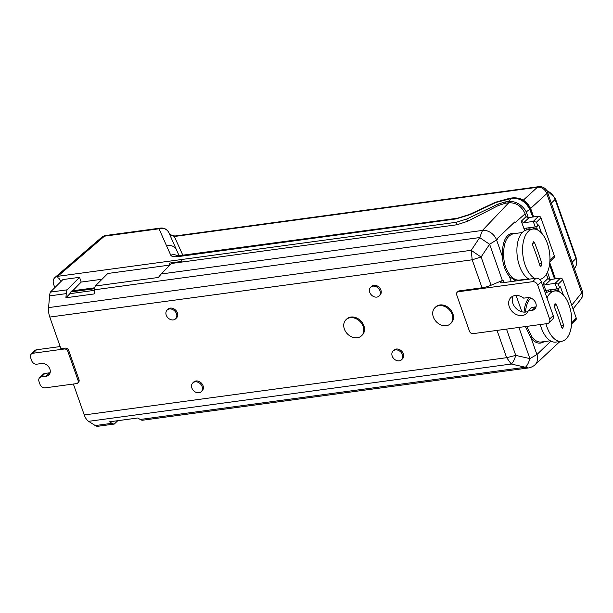 <?xml version="1.0" encoding="UTF-8"?>
<svg xmlns="http://www.w3.org/2000/svg" width="613" height="613" viewBox="0 0 613 613"><rect width="100%" height="100%" fill="white"/><g stroke="black" fill="none" stroke-linecap="round" stroke-linejoin="round"><path stroke-width="0.92" d="M539.724 265.207L540.965 266.532L541.762 263.207A234.465 185.517 -134.4 0 0 534.643 242.986L533.218 241.683L532.597 244.985A234.465 185.517 45.6 0 1 536.39 255.062A234.465 185.517 45.6 0 1 539.724 265.207M529.08 279.168A25.394 13.379 -97.7 0 1 519.479 265.85A25.394 13.379 -97.7 0 1 527.165 229.829L532.843 229.055A25.394 13.379 -97.7 0 1 549.516 252.418A25.394 13.379 -97.7 0 1 539.67 279.382A25.394 13.379 -97.7 0 1 539.639 279.39L539.67 279.382M534.766 278.394A25.394 13.379 -97.7 0 1 525.157 265.084A25.394 13.379 -97.7 0 1 532.843 229.055M173.287 319.909A6.092 4.82 45.6 0 1 166.92 316.553A6.092 4.82 45.6 0 1 167.096 310.086A6.092 4.82 45.6 0 1 174.812 311.067A6.092 4.82 45.6 0 1 175.624 318.798A6.092 4.82 45.6 0 1 173.287 319.909M555.347 290.233L555.094 289.512L554.934 290.286L558.619 289.788L557.608 290.662L557.815 291.259M557.608 290.662A5.08 1.578 160.6 0 1 556.826 291.029M550.359 291.573A5.08 1.578 160.6 0 1 550.466 291.106L551.026 290.064L555.094 289.512M62.886 279.574L79.567 277.314L67.016 289.849L50.327 292.117L62.886 279.574M546.635 292.501L545.876 290.355L557.002 288.846L555.072 283.382L558.313 284.103L559.6 287.742L560.489 286.876L563.347 294.999M545.486 284.677L543.133 283.091L547.915 278.547L550.267 280.133L545.486 284.677L555.072 283.382L560.405 278.164A2.031 1.609 45.6 0 1 562.757 279.758L576.228 318.009A2.031 1.609 45.6 0 1 575.936 319.695L571.645 323.894M543.133 283.091L546.474 292.585M94.785 287.781L71.943 290.876L70.878 291.918A6.498 3.425 82.3 0 0 69.89 293.681L65.913 297.772L94.141 293.941L94.502 289.796A12.597 6.636 -97.7 0 1 95.245 286.026L158.353 277.467L161.219 273.98L482.454 230.427L508.759 202.765L505.51 203.202L505.074 201.968L497.932 204.152L466.738 219.025L456.034 222.304L57.722 276.317L57.89 276.792M65.913 297.772L66.265 293.627A12.597 6.636 -97.7 0 1 67.016 289.849M77.675 383.056A3.05 2.414 -134.4 0 0 78.104 380.527L67.844 351.379A3.05 2.414 -134.4 0 0 64.311 348.996L33.002 353.241A4.467 3.54 -134.4 0 0 31.286 354.053A4.467 3.54 -134.4 0 0 30.65 357.762L31.677 360.674A4.467 3.54 -134.4 0 0 36.849 364.176L41.646 363.524A7.111 5.624 45.6 0 1 49.078 367.44A7.111 5.624 45.6 0 1 48.864 374.98A7.111 5.624 45.6 0 1 46.136 376.275L41.339 376.926A4.467 3.54 -134.4 0 0 39.63 377.738A4.467 3.54 -134.4 0 0 38.987 381.439L40.014 384.359A4.467 3.54 -134.4 0 0 45.193 387.853L76.502 383.608A3.05 2.414 -134.4 0 0 77.675 383.056L78.564 382.183A3.05 2.414 45.6 0 0 78.993 379.662L68.733 350.513A3.05 2.414 45.6 0 0 65.2 348.13L60.925 348.705L49.783 317.067A12.597 6.636 -97.7 0 1 48.573 307.611L49.584 295.887A12.597 6.636 -97.7 0 1 50.327 292.117M503.028 280.195A4.061 1.264 160.6 0 0 500.545 282.371A4.061 1.264 160.6 0 0 502.599 282.754L536.091 278.218A4.467 3.54 45.6 0 1 541.264 281.712L537.716 285.191L549.646 319.074A4.467 3.54 -134.4 0 1 549.01 322.775A4.467 3.54 -134.4 0 1 547.294 323.587L473.037 333.656A3.05 2.414 45.6 0 1 469.504 331.273L456.677 294.838A3.05 2.414 45.6 0 1 457.106 292.317L457.995 291.443A3.05 2.414 45.6 0 1 459.168 290.891L482.04 287.788A12.597 3.908 -19.4 0 0 491.059 285.237L502.369 280.478A12.597 3.908 -19.4 0 0 503.028 280.195L503.871 282.585M541.54 233.07L538.674 224.94L537.785 225.806A2.031 0.628 160.6 0 1 535.187 226.91L524.069 228.419L524.82 230.565M524.667 230.649L521.326 221.155L526.1 216.611L528.452 218.197L523.678 222.749L533.264 221.446L536.505 222.167L537.785 225.806M547.478 272.157L550.29 280.133L550.995 279.444L560.405 278.164M111.934 423.307A12.597 6.636 82.3 0 0 114.271 424.058L97.59 426.319A12.597 6.636 -97.7 0 1 95.253 425.568L111.934 423.307L109.589 421.805L137.825 417.982L140.17 419.476A12.597 6.636 82.3 0 0 142.507 420.234L528.291 367.953L525.387 367.241A12.191 3.969 -77.2 0 0 529.885 358.605L536.927 354.536L550.949 341.127M528.299 367.953C529.571 367.9 531.364 367.202 533.693 365.861L534.881 364.927A12.191 9.593 -132.2 0 0 534.934 364.873A12.191 9.593 -132.2 0 0 536.919 354.529L531.249 338.422L525.395 326.56M515.732 280.976L509.441 276.486C505.219 271.23 502.821 264.425 502.254 256.081C502.3 239.445 506.989 231.867 516.315 233.346M497.718 238.832A12.199 9.647 -134.4 0 0 497.518 238.319L497.718 238.832A694.705 375.585 82.7 0 0 496.576 239.959L489.611 244.25A12.191 0.421 33.7 0 1 479.718 237.56L482.462 230.427A12.191 9.463 45 0 1 496.576 239.959L502.254 256.081L503.641 256.012C504.032 264.126 506.33 270.647 510.529 275.566C513.372 278.923 516.345 280.425 519.441 280.08L528.521 278.846M526.1 216.611L525.119 213.822L514.966 222.757L514.667 221.998L497.518 238.319L514.698 221.99M525.119 213.822C521.701 206.221 516.246 202.535 508.759 202.765M561.531 327.135L562.78 328.468L563.577 325.135A234.465 185.517 -134.4 0 0 560.244 314.998A234.465 185.517 -134.4 0 0 556.451 304.922L555.033 303.619L554.413 306.921A234.465 185.517 45.6 0 1 561.531 327.135M546.98 297.933A25.394 13.379 -97.7 0 1 554.658 290.991A25.394 13.379 -97.7 0 1 569.163 305.289A25.394 13.379 -97.7 0 1 561.477 341.318L555.799 342.092A25.394 13.379 -97.7 0 1 540.291 324.538M545.348 293.305A25.394 13.379 -97.7 0 1 548.972 291.757L554.658 290.991M561.477 341.318A25.394 13.379 -97.7 0 1 545.968 323.771M482.04 287.788L472.186 259.797L471.213 250.303A12.191 0.421 33.7 0 0 481.105 256.985L472.186 259.797L49.783 317.067M532.751 217.025L529.755 209.424C525.877 201.999 520.222 198.237 512.797 198.129L495.94 202.459L470.171 214.596L455.957 218.941L178.881 256.51C174.291 257.092 171.586 256.648 170.759 255.192L166.636 245.989A8.13 7.754 156.1 0 1 176.575 250.043L168.95 232.84A8.13 7.754 156.1 0 0 159.02 228.787A8.13 4.283 -97.7 0 1 160.43 228.082L105.834 235.484A8.13 8.13 0 0 0 101.635 237.377A8.13 6.237 49.3 0 1 104.425 236.189L57.722 276.317L59.04 274.992L54.932 277.497C53.162 279.183 52.733 281.467 53.645 284.355L54.802 287.65M102.034 279.244L81.192 282.072L72.725 290.769M94.624 288.7L70.878 291.918M547.915 278.547L546.398 274.249M31.286 354.053L34.841 350.582A4.467 3.54 45.6 0 1 36.558 349.77L33.002 353.241M526.345 228.113L526.958 229.852M528.552 229.637A5.08 1.578 160.6 0 1 528.659 229.178L529.211 228.136L533.287 227.584L533.118 228.35L536.812 227.852L537.547 229.936M533.54 228.297L533.287 227.584M549.922 260.272L549.892 260.954M529.755 209.424L526.238 211.845L528.475 218.197L529.172 217.515L538.589 216.228A2.031 1.609 45.6 0 1 540.942 217.822L554.413 256.073A2.031 1.609 45.6 0 1 554.129 257.759L549.83 261.966M561.493 341.318A16.52 13.072 45.6 0 1 559.186 342.154M182.935 255.445L174.353 236.495A8.13 4.283 -97.7 0 1 175.64 235.905L538.674 186.681A8.13 4.283 -97.7 0 0 537.386 187.272L174.353 236.495L170.054 234.404A8.13 5.931 -62 0 0 169.418 233.905A8.13 8.13 0 0 1 170.199 234.419A8.13 0.904 127.3 0 0 170.054 234.404L169.625 234.373M61.039 281.421L58.779 278.095L58.204 278.172L57.446 276.356M506.507 329.12L515.755 355.387C514.491 359.678 512.989 362.551 511.257 364.022L506.652 357.685L515.755 355.387L529.885 358.605L518.912 327.434M536.812 227.852L535.793 228.726L536.007 229.323M526.238 211.845A16.52 13.072 -134.4 0 0 508.269 201.531L505.074 201.968M527.571 297.634A7.111 5.624 45.6 0 1 535.003 301.55A7.111 5.624 45.6 0 1 534.797 309.09A7.111 5.624 45.6 0 1 532.069 310.385L528.199 310.906A11.172 8.843 45.6 0 1 526.513 313.504A11.172 8.843 45.6 0 1 512.384 311.703A11.172 8.843 45.6 0 1 510.882 297.535A11.172 8.843 45.6 0 1 523.709 298.156L527.571 297.634M536.061 306.829A7.111 5.624 45.6 0 1 535.616 306.906L531.755 307.435L528.199 310.906M60.174 346.567L36.558 349.77M511.234 281.589L509.441 276.486A1.019 0.651 140.4 0 1 510.529 275.566M548.773 291.788L548.16 290.041M95.245 286.026L107.796 273.482L169.816 265.077L169.134 263.13L182.038 261.383L181.417 259.544M369.746 292.324A6.092 4.82 -134.4 0 0 376.803 297.098A6.092 4.82 -134.4 0 0 379.14 295.987A6.092 4.82 -134.4 0 0 378.328 288.256A6.092 4.82 -134.4 0 0 370.612 287.275A6.092 4.82 -134.4 0 0 369.746 292.324M379.14 295.987L380.029 295.114A6.092 4.82 -134.4 0 0 379.209 287.39A6.092 4.82 -134.4 0 0 371.501 286.409L370.612 287.275M546.827 190.712A12.191 9.647 45.6 0 1 555.133 199.417L575.944 258.51A12.191 9.647 45.6 0 1 574.343 268.471M512.797 198.129L512.223 198.037A8.13 4.283 -97.7 0 1 512.882 197.846C521.494 197.486 527.548 201.393 531.05 209.554L533.639 216.902M433.33 316.952A11.172 8.843 45.6 0 1 434.923 307.688A11.172 8.843 45.6 0 1 449.061 309.488A11.172 8.843 45.6 0 1 450.555 323.656A11.172 8.843 45.6 0 1 441.138 325.005A11.172 8.843 45.6 0 1 433.33 316.952M434.923 307.688L435.636 306.998A11.172 8.843 45.6 0 1 449.773 308.799A11.172 8.843 45.6 0 1 451.268 322.967L450.555 323.656M344.36 329.02A11.172 8.843 45.6 0 1 345.954 319.756A11.172 8.843 45.6 0 1 360.092 321.557A11.172 8.843 45.6 0 1 361.586 335.725A11.172 8.843 45.6 0 1 352.161 337.073A11.172 8.843 45.6 0 1 344.36 329.02M95.253 425.568L88.624 421.33A12.597 6.636 -97.7 0 1 84.257 414.955L73.368 384.037M345.954 319.756L346.667 319.066A11.172 8.843 45.6 0 1 360.796 320.867A11.172 8.843 45.6 0 1 362.298 335.035L361.586 335.725M393.056 351.019L393.944 350.146A6.092 4.82 45.6 0 1 401.653 351.126A6.092 4.82 45.6 0 1 402.473 358.858L401.584 359.724A6.092 4.82 45.6 0 1 399.247 360.835A6.092 4.82 45.6 0 1 392.872 357.479A6.092 4.82 45.6 0 1 393.056 351.019A6.092 4.82 45.6 0 1 400.764 352A6.092 4.82 45.6 0 1 401.584 359.724M167.096 310.086L167.985 309.22A6.092 4.82 45.6 0 1 175.693 310.201A6.092 4.82 45.6 0 1 176.513 317.932L175.624 318.798M201.286 391.661L202.175 390.795A6.092 4.82 -134.4 0 0 201.355 383.064A6.092 4.82 -134.4 0 0 193.647 382.083L192.758 382.949A6.092 4.82 -134.4 0 0 191.892 388.006A6.092 4.82 -134.4 0 0 198.949 392.772A6.092 4.82 -134.4 0 0 201.286 391.661A6.092 4.82 -134.4 0 0 200.466 383.93A6.092 4.82 -134.4 0 0 192.758 382.949M522.238 232.542L513.426 233.737C506.606 235.744 503.35 243.169 503.641 256.012M161.219 273.98L171.448 263.467L456.9 224.764L467.55 221.316L498.407 205.501L505.51 203.202M559.6 287.742A2.031 0.628 160.6 0 1 557.002 288.846M81.192 282.072L79.567 277.314M117.78 420.694L114.271 424.058M571.707 322.89L576.228 318.009M558.619 289.788L559.355 291.872M537.716 285.191A4.467 3.54 -134.4 0 0 532.536 281.689L458.279 291.757L459.168 290.891M457.106 292.317A3.05 2.414 45.6 0 1 458.279 291.757M177.188 255.935L457.367 218.236L469.183 214.604L495.503 202.229A8.13 1.096 68.8 0 1 495.94 202.459M535.793 228.726A5.08 1.578 160.6 0 1 535.019 229.093M549.532 264.678L554.566 278.961M527.977 311.442A11.172 8.843 45.6 0 1 515.931 308.224A11.172 8.843 45.6 0 1 512.974 296.117M39.63 377.738L43.178 374.259A4.467 3.54 45.6 0 1 44.895 373.447L49.684 372.796A7.111 5.624 -134.4 0 0 50.128 372.719M549.646 319.074L553.194 315.595L541.264 281.712M553.194 315.595A4.467 3.54 45.6 0 1 552.558 319.296L549.01 322.775M69.89 293.681L94.456 290.347M523.678 222.749L521.326 221.155M526.659 326.384L532.337 337.502C535.18 340.859 538.153 342.361 541.248 342.008L550.328 340.782M530.728 298.025C527.77 301.083 526.015 305.772 525.464 312.094M532.337 337.502A1.019 0.651 -39.6 0 0 531.249 338.422C535.593 343.38 539.892 344.445 544.129 341.617M539.21 263.552L541.762 263.207M532.306 243.3L534.643 242.986M573.032 308.937L581.024 298.983A8.13 6.505 -141.2 0 0 581.706 292.792L546.781 193.624L530.605 208.428M571.722 305.228L581.706 292.792A8.13 2.521 160.6 0 0 582.35 291.198L547.424 192.03A8.13 2.521 160.6 0 1 546.781 193.624A8.13 6.766 47.5 0 0 537.386 187.272L523.326 200.137M571.193 327.557L570.044 332.146A16.068 12.712 -134.4 0 0 570.887 329.135M48.573 307.611L471.213 250.303L479.718 237.56L94.502 289.796M66.265 293.627L49.584 295.887M502.369 280.478L489.611 244.242M489.618 244.242L481.105 256.985L491.059 285.237M535.187 226.91L533.264 221.446L538.589 216.228M140.17 419.476L525.395 367.241L511.257 364.022L88.624 421.33M516.108 295.42L521.862 311.772M561.018 325.488L563.577 325.135M554.114 305.236L556.451 304.922M522.314 279.689L521.571 280.187M524.061 312.124C524.567 305.749 526.268 300.914 529.165 297.634M105.834 235.484A8.13 4.283 82.3 0 0 104.425 236.189L159.02 228.787L166.636 245.989M549.976 260.418L554.413 256.073M508.269 201.531L511.472 198.551M535.616 306.906L532.069 310.385M65.2 348.13L64.311 348.996M562.757 279.758L558.313 284.103M540.942 217.822L536.505 222.167M177.9 255.981A8.13 7.754 155.7 0 0 170.759 255.192M530.613 210.949L530.827 210.611A16.068 12.712 -134.4 0 0 512.223 198.037M533.072 216.979L530.827 210.611A8.13 2.521 -19.4 0 0 531.05 209.554M68.733 350.513L67.844 351.379M78.993 379.662L78.104 380.527M512.882 197.846L509.817 198.26A8.13 4.283 82.3 0 0 508.399 198.964M84.257 414.955L506.652 357.685L497.043 330.399M498.407 205.501L497.932 204.152M555.133 199.417L551.34 203.133M575.944 258.51L572.144 262.226M180.291 255.805A8.13 4.283 82.3 0 0 178.881 256.51M457.367 218.236A8.13 4.283 82.3 0 0 455.957 218.941M456.9 224.764L456.034 222.304M492.201 203.639A8.13 2.843 64.5 0 1 493.189 203.631M469.183 214.604A8.13 2.827 64.6 0 1 470.171 214.596M575.814 258.142A6.092 1.893 -19.4 0 0 576.044 257.253L576.641 262.234M554.995 199.049A6.092 1.893 -19.4 0 0 555.232 198.16L576.044 257.253M467.55 221.316L466.738 219.025M532.536 281.689L536.091 278.218M46.136 376.275L49.684 372.796M44.895 373.447L41.339 376.926M554.88 278.915L549.631 263.996M559.822 341.541L534.934 364.873M101.635 237.377L54.932 277.497M581.024 298.983A8.13 8.13 0 0 0 582.35 291.198M176.575 250.043L179.195 255.928M168.95 232.84A8.13 8.13 0 0 0 160.43 228.082M547.424 192.03A8.13 8.13 0 0 0 538.674 186.681M555.232 198.16L546.436 190.091M175.64 235.905C176.567 236.495 169.939 235.139 170.199 234.419M549.769 262.709L555.447 278.838M495.503 202.229L509.817 198.26"/></g></svg>
